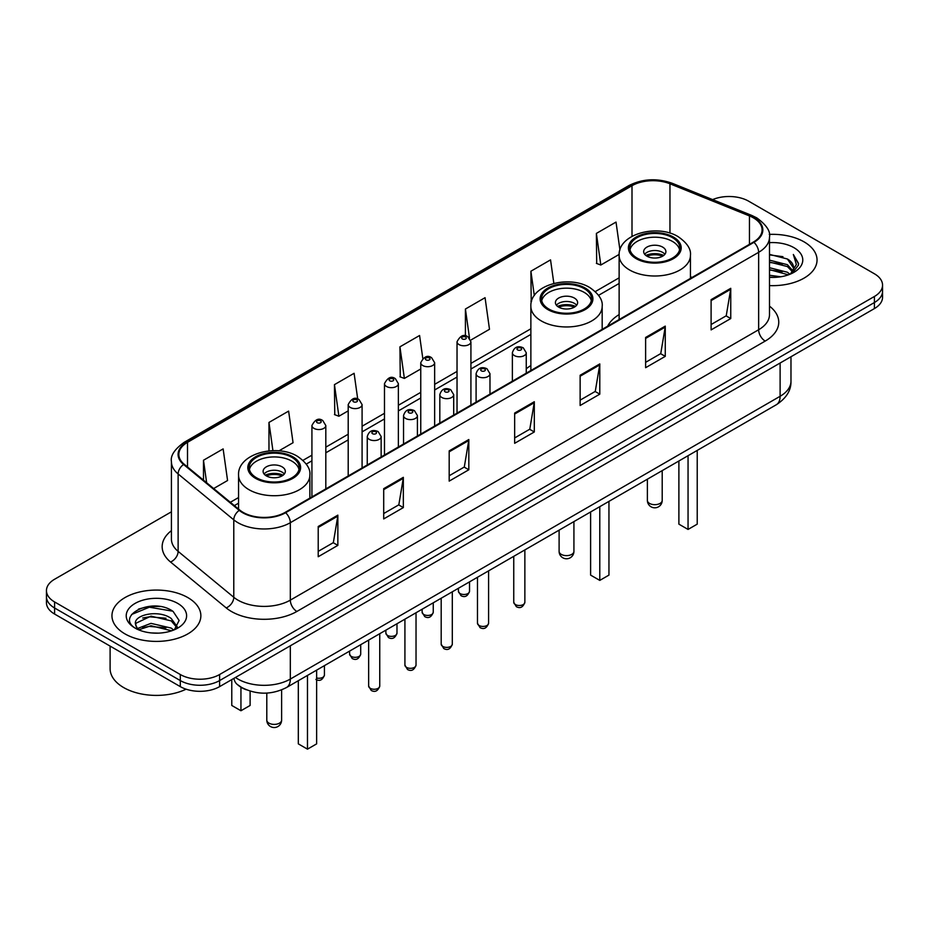 <?xml version="1.0" encoding="UTF-8"?>
<svg xmlns="http://www.w3.org/2000/svg" width="929" height="929" viewBox="0 0 929 929"><rect width="100%" height="100%" fill="white"/><g stroke="black" fill="none" stroke-linecap="round" stroke-linejoin="round"><path stroke-width="1.39" d="M530.865 365.538A49.086 28.334 0 0 0 526.255 368.813M619.132 314.583A49.086 28.334 0 0 0 607.636 326.195M246.266 689.759A27.777 16.037 180 0 1 238.439 685.428L237.174 684.371A18.522 12.391 129.5 0 1 233.945 678.344M160.113 606.556A37.044 21.39 0 0 0 138.433 609.145M171.424 511.809L54.59 579.255A27.777 16.037 0 0 0 46.45 590.6L46.45 602.7A27.777 16.037 0 0 0 54.59 614.046L180.307 686.624A27.777 16.037 0 0 0 219.604 686.624L874.41 308.579A27.777 16.037 0 0 0 882.55 297.234L882.55 291.183A27.777 16.037 0 0 1 874.41 302.529A27.777 16.037 0 0 0 882.55 291.183L882.55 285.133A27.777 16.037 0 0 0 874.41 273.788L748.693 201.21A27.777 16.037 0 0 0 712.624 199.607M46.45 590.6A27.777 16.037 0 0 0 54.59 601.946L180.307 674.524A27.777 16.037 0 0 0 219.604 674.524L219.604 680.574L874.41 302.529L219.604 680.574A27.777 16.037 0 0 1 180.307 680.574A27.777 16.037 0 0 0 219.604 680.574L219.604 686.624M54.59 601.946L54.59 607.996L180.307 680.574L54.59 607.996A27.777 16.037 0 0 1 46.45 596.65A27.777 16.037 0 0 0 54.59 607.996L54.59 614.046M804.026 241.842A44.453 25.664 0 0 0 769.282 234.398A44.453 25.664 0 0 1 804.026 241.842A44.453 25.664 0 0 1 817.044 259.992A44.453 25.664 0 0 0 804.026 241.842M187.844 597.591A44.453 25.664 0 0 0 139.396 592.028A44.453 25.664 0 0 0 111.956 615.741A44.453 25.664 0 0 0 124.974 633.892A44.453 25.664 0 0 0 173.421 639.454A44.453 25.664 0 0 0 200.861 615.741A44.453 25.664 0 0 0 187.844 597.591A44.453 25.664 0 0 0 139.396 592.028A44.453 25.664 0 0 0 111.956 615.741A44.453 25.664 0 0 0 124.974 633.892A44.453 25.664 0 0 0 173.421 639.454A44.453 25.664 0 0 0 200.861 615.741A44.453 25.664 0 0 0 187.844 597.591M753.407 217.839A29.635 17.105 180 0 1 762.082 229.939A29.635 17.105 180 0 1 753.407 242.039L285.087 512.413A29.635 17.105 180 0 1 239.856 510.137L184.197 464.245A29.635 17.105 180 0 1 178.832 454.432A29.635 17.105 180 0 1 187.507 442.332L631.999 185.707A29.635 17.105 180 0 1 669.96 183.791L749.448 215.923A29.635 17.105 180 0 1 753.407 217.839M753.93 217.537A30.378 17.535 0 0 0 749.877 215.574L670.378 183.443A30.378 17.535 0 0 0 631.476 185.405L186.984 442.03A30.378 17.535 0 0 0 183.582 464.488L239.241 510.381A30.378 17.535 0 0 0 285.609 512.727L753.93 242.341A30.378 17.535 0 0 0 753.93 217.537M318.217 526.488L318.217 556.726L337.854 545.381L337.854 515.142L318.217 526.488M318.217 551.361L333.348 542.629L337.784 516.141A7.409 4.273 -120 0 0 337.854 515.142M333.209 542.699L337.854 545.381M383.7 488.677L383.7 518.928L403.337 507.582L403.337 477.332L383.7 488.677M383.7 513.551L398.831 504.819L403.256 478.342A7.409 4.273 -120 0 0 403.337 477.332M398.692 504.9L403.337 507.582M449.183 450.879L449.183 481.117L468.82 469.772L468.82 439.533L449.183 450.879M449.183 475.753L464.303 467.02L468.739 440.532A7.409 4.273 -120 0 0 468.82 439.533M464.175 467.09L468.82 469.772M711.103 299.649L711.103 329.9L730.751 318.554L730.751 288.315L711.103 299.649M711.103 324.535L726.234 315.79L730.67 289.314A7.409 4.273 -120 0 0 730.751 288.315M726.095 315.872L730.751 318.554M645.62 337.459L645.62 367.698L665.269 356.364L665.269 326.114L645.62 337.459M645.62 362.333L660.751 353.601L665.187 327.124A7.409 4.273 -120 0 0 665.269 326.114M660.624 353.682L665.269 356.364M580.137 375.258L580.137 405.508L599.786 394.163L599.786 363.924L580.137 375.258M580.137 400.144L595.268 391.411L599.704 364.923A7.409 4.273 -120 0 0 599.786 363.924M595.141 391.481L599.786 394.163M514.654 413.068L514.654 443.307L534.303 431.973L534.303 401.723L514.654 413.068M514.654 437.942L529.785 429.21L534.221 402.733A7.409 4.273 -120 0 0 534.303 401.723M529.658 429.291L534.303 431.973M769.491 285.598A44.453 25.664 0 0 0 817.044 259.992A44.453 25.664 0 0 1 769.491 285.598M219.604 674.524L874.41 296.479A27.777 16.037 0 0 0 882.55 285.133M278.944 450.855L293.053 442.703L288.617 411.106L268.969 422.44L268.969 450.902M213.658 488.538L227.57 480.514L223.134 448.904L203.486 460.25L203.486 480.154M470.678 340.153L489.49 329.284L485.066 297.686L465.417 309.032L465.417 335.926M553.847 283.403L550.537 259.876L530.9 271.222L531.214 301.286M619.945 250.04L616.02 222.077L596.383 233.411L596.697 263.476M357.711 399.029L354.1 373.295L334.452 384.641L334.765 414.706M422.8 358.42L419.583 335.497L399.934 346.831L400.248 376.895M399.934 346.831L404.37 378.428L420.756 368.976M404.37 378.428L399.934 376.779M465.417 309.032L469.493 338.075M531.562 301.414L530.9 301.17M530.9 271.222L534.314 295.573M596.383 233.411L600.819 265.02L619.167 254.418M600.819 265.02L596.383 263.36M334.452 384.641L338.888 416.238L348.201 410.862M338.888 416.238L334.452 414.578M268.969 422.44L272.929 450.658M203.486 460.25L206.644 482.755M769.491 275.263L780.778 276.772M769.491 277.156L774.716 277.388M769.491 267.703L787.397 272.243L789.952 274.252M769.491 269.596L788.407 274.845M769.491 260.143L787.397 264.684L792.797 270.699M769.491 262.036L787.397 266.565L792.321 271.605M790.068 274.206A20.937 12.089 0 0 0 793.529 267.552A20.937 12.089 0 0 0 787.397 259.005L793.505 268.005M769.491 277.33A30.192 17.43 0 0 0 793.935 272.325A30.192 17.43 0 0 0 793.935 247.671A30.192 17.43 0 0 0 769.491 242.655M787.397 259.005L769.491 254.383M792.112 273.3L798.336 265.334L798.534 263.464L793.343 254.476L796.374 264.533L790.393 274.078M793.343 254.476L798.522 263.824M769.491 254.894L782.938 256.683M769.491 262.454L782.311 264.057M769.491 270.014L782.311 271.616M672.468 237.65A25.002 14.434 0 0 0 645.225 234.526A25.002 14.434 0 0 0 629.781 247.857A25.002 14.434 0 0 0 637.108 258.065A25.002 14.434 0 0 0 664.363 261.188A25.002 14.434 0 0 0 679.796 247.857A25.002 14.434 0 0 0 672.468 237.65M679.575 249.75A25.002 14.434 0 0 0 672.468 241.435A25.002 14.434 0 0 0 646.758 237.963A25.002 14.434 0 0 0 630.001 249.75M678.89 460.993L678.89 524.142L688.052 529.437L697.226 524.142L697.226 450.414M688.052 529.437L688.052 455.698M662.644 247.102A11.113 6.41 0 0 0 650.532 245.709A11.113 6.41 0 0 0 643.681 251.643A11.113 6.41 0 0 0 646.932 256.172A11.113 6.41 0 0 0 659.044 257.565A11.113 6.41 0 0 0 665.896 251.643A11.113 6.41 0 0 0 662.644 247.102M664.909 254.279A11.113 6.41 0 0 0 662.644 252.398A11.113 6.41 0 0 0 644.668 254.279M645.806 255.417A14.818 8.558 180 0 1 663.12 255.15L663.12 255.881M647.025 256.23A12.96 7.49 180 0 1 661.773 255.916L663.12 255.15M661.564 256.729L661.773 255.916M110.11 646.096L110.11 668.671A46.299 26.732 0 0 0 123.673 687.576A46.299 26.732 0 0 0 186.09 689.19M151.357 632.928L158.406 633.137M137.504 628.503L150.997 623.359L171.215 628.085L173.665 630.048M138.746 629.792L150.997 625.751L171.656 630.791M137.724 629.432L135.553 624.358A20.937 12.089 0 0 0 138.932 629.955M177.23 626.785L171.215 618.482C158.65 609.11 132.789 614.893 135.553 624.358L135.471 623.44M135.611 624.66L136.191 623.104L150.997 616.148L171.215 620.886L176.754 627.412M174.373 629.757L179.111 620.467L173.119 611.445C151.938 596.221 114.29 616.287 136.029 628.596L137.109 629.247M177.764 603.42A30.192 17.43 0 0 0 135.065 603.42A30.192 17.43 0 0 0 135.065 628.074A30.192 17.43 0 0 0 177.764 628.074A30.192 17.43 0 0 0 177.764 603.42M131.616 614.475L149.348 607.206L172.713 611.177M142.694 618.006L149.348 616.81L166.024 618.238M142.694 627.609L149.348 626.401L166.024 627.841M584.202 288.617A25.002 14.434 0 0 0 556.947 285.482A25.002 14.434 0 0 0 541.514 298.824A25.002 14.434 0 0 0 548.842 309.032A25.002 14.434 0 0 0 576.085 312.156A25.002 14.434 0 0 0 591.518 298.824A25.002 14.434 0 0 0 584.202 288.617M591.308 300.706A25.002 14.434 0 0 0 584.202 292.391A25.002 14.434 0 0 0 558.492 288.931A25.002 14.434 0 0 0 541.735 300.706M590.612 511.96L590.612 575.109L599.786 580.393L608.948 575.109L608.948 501.37M599.786 580.393L599.786 506.665M574.377 298.058A11.113 6.41 0 0 0 562.266 296.676A11.113 6.41 0 0 0 555.403 302.599A11.113 6.41 0 0 0 558.666 307.139A11.113 6.41 0 0 0 570.778 308.533A11.113 6.41 0 0 0 577.629 302.599A11.113 6.41 0 0 0 574.377 298.058M576.642 305.246A11.113 6.41 0 0 0 574.377 303.353A11.113 6.41 0 0 0 556.401 305.246M557.539 306.384A14.818 8.558 180 0 1 574.842 306.106L574.842 306.849M558.759 307.185A12.96 7.49 180 0 1 573.507 306.884L574.842 306.106M573.286 307.685L573.507 306.884M291.892 457.37A25.002 14.434 0 0 0 264.637 454.246A25.002 14.434 0 0 0 249.204 467.577A25.002 14.434 0 0 0 256.532 477.785A25.002 14.434 0 0 0 283.775 480.92A25.002 14.434 0 0 0 299.219 467.577A25.002 14.434 0 0 0 291.892 457.37M298.999 469.47A25.002 14.434 0 0 0 291.892 461.156A25.002 14.434 0 0 0 266.182 457.695A25.002 14.434 0 0 0 249.425 469.47M298.314 680.713L298.314 743.862L307.476 749.157L316.638 743.862L316.638 670.134M307.476 749.157L307.476 675.429M231.774 679.935L231.774 705.459L240.948 710.755L250.11 705.459L250.11 691.13M240.948 710.755L240.948 687.205M282.068 466.822A11.113 6.41 0 0 0 269.956 465.441A11.113 6.41 0 0 0 263.104 471.363A11.113 6.41 0 0 0 266.356 475.903A11.113 6.41 0 0 0 278.468 477.285A11.113 6.41 0 0 0 285.319 471.363A11.113 6.41 0 0 0 282.068 466.822M284.332 474.011A11.113 6.41 0 0 0 282.068 472.118A11.113 6.41 0 0 0 264.091 474.011M265.229 475.149A14.818 8.558 180 0 1 282.544 474.87L282.544 475.613M266.449 475.95A12.96 7.49 180 0 1 281.197 475.648L282.544 474.87M280.976 476.449L281.197 475.648M235.443 677.473A37.044 21.39 0 0 0 237.94 679.064A37.044 21.39 0 0 0 290.324 679.064L780.116 396.288A37.044 21.39 0 0 0 790.974 381.157C791.241 390.354 786.34 398.216 776.284 404.765L286.48 687.541A18.522 10.695 60 0 0 290.324 679.064L290.324 645.794M780.116 363.018L780.116 396.288A18.522 10.695 60 0 1 776.284 404.765M874.41 308.579L874.41 296.479M180.307 686.624L180.307 674.524M769.491 306.14A46.299 26.732 180 0 1 765.194 341.082L296.874 611.468A9.255 5.342 60 0 1 290.324 600.134L758.645 329.749A37.044 21.39 0 0 0 769.491 314.617L769.491 237.197A37.044 21.39 180 0 1 758.645 252.316A9.255 5.342 -120 0 0 753.93 242.341M296.874 611.468A46.299 26.732 180 0 1 231.391 611.468A46.299 26.732 180 0 1 226.2 607.903L170.541 562.01A46.299 26.732 180 0 1 171.424 530.633M237.94 600.134A37.044 21.39 0 0 0 290.324 600.134L290.324 522.702A37.044 21.39 180 0 1 233.783 519.845L178.124 473.953A37.044 21.39 180 0 1 171.424 461.69L171.424 539.11A37.044 21.39 0 0 0 178.124 551.373L233.783 597.277A37.044 21.39 0 0 0 237.94 600.134M769.491 237.197C770.722 231.414 766.471 224.957 756.729 217.839L751.851 215.47A9.255 4.331 112 0 0 749.877 215.574M751.851 215.47L672.364 183.338C657.024 177.903 642.462 178.693 628.678 185.695A9.255 5.342 60 0 1 631.476 185.405M186.984 442.03A9.255 5.342 -120 0 0 184.186 442.32C174.582 449.23 170.321 455.686 171.424 461.69M183.582 464.488A9.255 6.189 129.5 0 0 178.124 473.953L178.124 551.373A9.255 6.189 -50.5 0 1 170.541 562.01M672.364 183.338A9.255 4.331 112 0 0 670.378 183.443M239.241 510.381A9.255 6.189 129.5 0 0 233.783 519.845L233.783 597.277A9.255 6.189 -50.5 0 1 226.2 607.903M285.609 512.727A9.255 5.342 60 0 1 290.324 522.702L758.645 252.316L758.645 329.749A9.255 5.342 60 0 0 765.194 341.082M187.507 442.332L187.507 466.973M749.448 215.923L749.448 244.315M669.96 183.791L669.96 233.133M692.105 277.423L690.444 276.749M631.999 185.707L631.999 236.338M619.132 277.817L595.28 291.59M530.865 328.785L470.922 363.39M457.033 371.414L434.644 384.339M420.756 392.352L398.367 405.276M384.478 413.3L362.089 426.225M348.201 434.238L325.812 447.163M311.923 455.187L302.97 460.354M238.556 497.538L230.334 502.287M514.654 414.02L534.221 402.733M580.137 376.222L599.704 364.923M645.62 338.411L665.187 327.124M711.103 300.613L730.67 289.314M449.183 451.831L468.739 440.532M383.7 489.641L403.256 478.342M318.217 527.44L337.784 516.141M636.121 258.634A26.395 15.236 0 0 0 673.455 258.634A26.395 15.236 0 0 0 673.455 237.081A26.395 15.236 0 0 0 636.121 237.081A26.395 15.236 0 0 0 636.121 258.634M690.444 278.386L690.444 255.417A35.65 20.589 180 0 1 668.427 274.438A35.65 20.589 180 0 1 629.583 269.979A35.65 20.589 180 0 1 619.132 255.417L619.132 319.553M649.545 503.425A7.409 4.273 180 0 1 647.385 500.406A7.409 7.409 0 0 0 658.498 506.816A7.409 7.409 0 0 0 662.203 500.406A7.409 4.273 180 0 1 660.031 503.425A7.409 4.273 180 0 1 649.545 503.425M547.855 309.589A26.395 15.236 0 0 0 585.177 309.589A26.395 15.236 0 0 0 585.177 288.048A26.395 15.236 0 0 0 547.855 288.048A26.395 15.236 0 0 0 547.855 309.589M602.178 329.342L602.178 306.384A35.65 20.589 180 0 1 580.16 325.394A35.65 20.589 180 0 1 541.305 320.935A35.65 20.589 180 0 1 530.865 306.384L530.865 370.52M561.279 554.381A7.409 4.273 180 0 1 559.107 551.361A7.409 7.409 0 0 0 570.22 557.783A7.409 7.409 0 0 0 573.925 551.361A7.409 4.273 180 0 1 571.753 554.381A7.409 4.273 180 0 1 561.279 554.381M255.545 478.354A26.395 15.236 0 0 0 292.879 478.354A26.395 15.236 0 0 0 292.879 456.813A26.395 15.236 0 0 0 255.545 456.813A26.395 15.236 0 0 0 255.545 478.354M309.868 498.107L309.868 475.149A35.65 20.589 180 0 1 287.851 494.158A35.65 20.589 180 0 1 248.995 489.699A35.65 20.589 180 0 1 238.556 475.149L238.556 509.069M268.969 723.145A7.409 4.273 180 0 1 266.797 720.126A7.409 7.409 0 0 0 277.91 726.536A7.409 7.409 0 0 0 281.615 720.126A7.409 4.273 180 0 1 279.455 723.145A7.409 4.273 180 0 1 268.969 723.145M524.862 602.282C523.039 607.287 520.194 608.75 516.338 606.672L513.749 602.282A5.551 3.205 0 0 0 515.374 604.558A5.551 3.205 0 0 0 521.436 605.255A5.551 3.205 0 0 0 524.862 602.282L524.862 549.922M514.399 355.598A6.944 4.006 180 0 1 512.367 352.765C514.132 347.074 517.767 345.414 523.259 347.818L526.255 352.765A6.944 4.006 180 0 1 521.97 356.469A6.944 4.006 180 0 1 514.399 355.598M520.948 348.038A2.311 1.335 0 0 0 517.674 348.038A2.311 1.335 0 0 0 517.674 349.931A2.311 1.335 0 0 0 520.948 349.931A2.311 1.335 0 0 0 520.948 348.038M488.584 623.231C486.761 628.225 483.916 629.688 480.061 627.621L477.471 623.231A5.551 3.205 0 0 0 479.097 625.496A5.551 3.205 0 0 0 485.159 626.192A5.551 3.205 0 0 0 488.584 623.231L488.584 570.859M478.121 376.547A6.944 4.006 180 0 1 476.089 373.713C477.866 368.012 481.489 366.363 486.982 368.755L489.978 373.713A6.944 4.006 180 0 1 485.693 377.418A6.944 4.006 180 0 1 478.121 376.547M484.671 368.987A2.311 1.335 0 0 0 481.396 368.987A2.311 1.335 0 0 0 481.396 370.88A2.311 1.335 0 0 0 484.671 370.88A2.311 1.335 0 0 0 484.671 368.987M452.307 644.169C450.484 649.174 447.639 650.637 443.783 648.558L441.194 644.169A5.551 3.205 0 0 0 442.831 646.445A5.551 3.205 0 0 0 448.881 647.141A5.551 3.205 0 0 0 452.307 644.169L452.307 591.808M441.844 397.496A6.944 4.006 180 0 1 439.812 394.651C441.589 388.961 445.212 387.3 450.704 389.704L453.7 394.651A6.944 4.006 180 0 1 449.415 398.355A6.944 4.006 180 0 1 441.844 397.496M448.393 389.925A2.311 1.335 0 0 0 445.119 389.925A2.311 1.335 0 0 0 445.119 391.817A2.311 1.335 0 0 0 448.393 391.817A2.311 1.335 0 0 0 448.393 389.925M416.029 665.118C414.206 670.111 411.361 671.574 407.506 669.507L404.916 665.118A5.551 3.205 0 0 0 406.554 667.382A5.551 3.205 0 0 0 412.604 668.079A5.551 3.205 0 0 0 416.029 665.118L416.029 612.745M405.567 418.433A6.944 4.006 180 0 1 403.534 415.6C405.311 409.898 408.946 408.249 414.427 410.641L417.423 415.6A6.944 4.006 180 0 1 413.138 419.304A6.944 4.006 180 0 1 405.567 418.433M412.116 410.873A2.311 1.335 0 0 0 408.841 410.873A2.311 1.335 0 0 0 408.841 412.766A2.311 1.335 0 0 0 412.116 412.766A2.311 1.335 0 0 0 412.116 410.873M379.752 686.066C377.929 691.06 375.084 692.523 371.228 690.456L368.65 686.066A5.551 3.205 0 0 0 370.276 688.331A5.551 3.205 0 0 0 376.326 689.028A5.551 3.205 0 0 0 379.752 686.066L379.752 633.694M369.289 439.382A6.944 4.006 180 0 1 367.257 436.549C369.034 430.847 372.668 429.198 378.149 431.59L381.145 436.549A6.944 4.006 180 0 1 376.86 440.253A6.944 4.006 180 0 1 369.289 439.382M375.839 431.822A2.311 1.335 0 0 0 372.564 431.822A2.311 1.335 0 0 0 372.564 433.704A2.311 1.335 0 0 0 375.839 433.704A2.311 1.335 0 0 0 375.839 431.822M460.052 593.55A5.551 3.205 0 0 0 466.103 594.246A5.551 3.205 0 0 0 469.528 591.285C467.705 596.279 464.86 597.742 461.005 595.675L458.415 591.285A5.551 3.205 0 0 0 460.052 593.55M470.922 405.125L470.922 341.767A6.944 4.006 180 0 1 466.637 345.472A6.944 4.006 180 0 1 459.065 344.601A6.944 4.006 180 0 1 457.033 341.767L457.033 413.15M462.34 338.934A2.311 1.335 0 0 0 465.615 338.934A2.311 1.335 0 0 0 465.615 337.041A2.311 1.335 0 0 0 462.34 337.041A2.311 1.335 0 0 0 462.34 338.934M423.775 614.499A5.551 3.205 0 0 0 429.825 615.195A5.551 3.205 0 0 0 433.251 612.234C431.428 617.228 428.583 618.691 424.727 616.612L422.138 612.234A5.551 3.205 0 0 0 423.775 614.499M434.644 426.074L434.644 362.705A6.944 4.006 180 0 1 430.359 366.409A6.944 4.006 180 0 1 422.788 365.55A6.944 4.006 180 0 1 420.756 362.705L420.756 434.087M426.063 359.871A2.311 1.335 0 0 0 429.337 359.871A2.311 1.335 0 0 0 429.337 357.979A2.311 1.335 0 0 0 426.063 357.979A2.311 1.335 0 0 0 426.063 359.871M387.498 635.436A5.551 3.205 0 0 0 393.548 636.133A5.551 3.205 0 0 0 396.985 633.172C395.15 638.165 392.305 639.628 388.45 637.561L385.872 633.172A5.551 3.205 0 0 0 387.498 635.436M398.367 447.012L398.367 383.654A6.944 4.006 180 0 1 394.082 387.358A6.944 4.006 180 0 1 386.51 386.487A6.944 4.006 180 0 1 384.478 383.654L384.478 455.036M389.785 380.82A2.311 1.335 0 0 0 393.06 380.82A2.311 1.335 0 0 0 393.06 378.927A2.311 1.335 0 0 0 389.785 378.927A2.311 1.335 0 0 0 389.785 380.82M351.22 656.385A5.551 3.205 0 0 0 357.27 657.082A5.551 3.205 0 0 0 360.707 654.121C358.873 659.114 356.028 660.577 352.172 658.51L349.594 654.121A5.551 3.205 0 0 0 351.22 656.385M362.089 467.961L362.089 404.603A6.944 4.006 180 0 1 357.804 408.307A6.944 4.006 180 0 1 350.233 407.436A6.944 4.006 180 0 1 348.201 404.603L348.201 475.973M353.508 401.758A2.311 1.335 0 0 0 356.782 401.758A2.311 1.335 0 0 0 356.782 399.876A2.311 1.335 0 0 0 353.508 399.876A2.311 1.335 0 0 0 353.508 401.758M316.638 677.996A5.551 3.205 0 0 0 324.43 675.058C322.595 680.063 319.75 681.526 315.895 679.447M325.812 488.898L325.812 425.54A6.944 4.006 180 0 1 321.527 429.244A6.944 4.006 180 0 1 313.956 428.374A6.944 4.006 180 0 1 311.923 425.54L311.923 496.922M317.23 422.707A2.311 1.335 0 0 0 320.505 422.707A2.311 1.335 0 0 0 320.505 420.814A2.311 1.335 0 0 0 317.23 420.814A2.311 1.335 0 0 0 317.23 422.707M286.48 687.541C271.582 695.031 256.671 695.031 241.772 687.541L237.174 684.371M790.974 381.157L790.974 356.748M628.678 185.695L184.186 442.32M619.132 283.461L598.555 295.341M530.865 334.417L470.922 369.022M457.033 377.046L434.644 389.971M420.756 397.995L398.367 410.92M384.478 418.933L362.089 431.857M348.201 439.881L325.812 452.806M311.923 460.819L306.245 464.094M238.556 503.181L234.363 505.608M690.444 255.417C691.222 249.146 687.1 242.875 678.077 236.628C657.058 223.622 617.901 234.05 619.132 255.417M662.203 470.631L662.203 500.406M647.385 479.178L647.385 500.406M602.178 306.384C602.956 300.102 598.833 293.843 589.81 287.584C568.792 274.578 529.635 285.017 530.865 306.384M573.925 521.587L573.925 551.361M559.107 530.145L559.107 551.361M309.868 475.149C310.646 468.866 306.524 462.607 297.501 456.348C276.482 443.342 237.325 453.782 238.556 475.149M281.615 689.899L281.615 720.126M266.797 693.092L266.797 720.126M513.749 602.282L513.749 556.332M512.367 381.204L512.367 352.765M526.255 373.179L526.255 352.765M477.471 623.231L477.471 577.281M476.089 402.141L476.089 373.713M489.978 394.128L489.978 373.713M441.194 644.169L441.194 598.218M439.812 423.09L439.812 394.651M453.7 415.066L453.7 394.651M404.916 665.118L404.916 619.167M403.534 444.027L403.534 415.6M417.423 436.015L417.423 415.6M368.65 686.066L368.65 640.104M367.257 464.976L367.257 436.549M381.145 456.952L381.145 436.549M469.528 591.285L469.528 581.868M470.922 341.767L467.926 336.809C463.896 333.906 460.261 335.555 457.033 341.767M458.415 591.285L458.415 588.278M433.251 612.234L433.251 602.805M434.644 362.705L431.648 357.758C427.619 354.843 423.996 356.492 420.756 362.705M422.138 612.234L422.138 609.227M396.985 633.172L396.985 623.754M398.367 383.654L395.371 378.695C391.341 375.792 387.718 377.441 384.478 383.654M385.872 633.172L385.872 630.164M360.707 654.121L360.707 644.691M362.089 404.603L359.093 399.644C355.064 396.729 351.441 398.39 348.201 404.603M349.594 654.121L349.594 651.113M324.43 675.058L324.43 665.64M325.812 425.54L322.816 420.593C318.798 417.678 315.163 419.327 311.923 425.54"/></g></svg>
